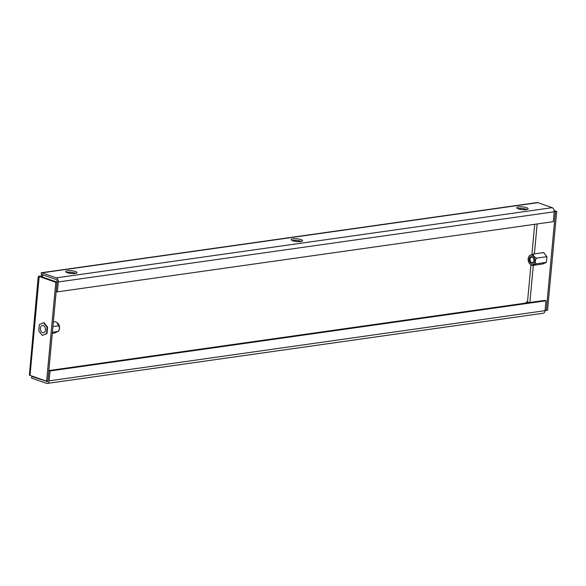 <?xml version="1.0" encoding="UTF-8"?>
<svg xmlns="http://www.w3.org/2000/svg" width="586" height="586" viewBox="0 0 586 586"><rect width="100%" height="100%" fill="white"/><g stroke="black" fill="none" stroke-linecap="round" stroke-linejoin="round"><path stroke-width="0.88" d="M75.191 273.472A5.692 1.384 5.3 0 0 76.993 272.644A5.692 1.384 5.3 0 0 73.653 271.047A5.692 1.384 5.3 0 0 67.471 270.761A5.692 1.384 5.3 0 0 65.669 271.589A5.692 1.384 5.3 0 0 69.009 273.186A5.692 1.384 5.3 0 0 75.191 273.472M75.799 273.362A5.692 1.384 5.3 0 0 67.317 272.409A5.692 1.384 5.3 0 0 66.709 272.519M526.338 209.627A5.692 1.384 5.3 0 0 528.14 208.792A5.692 1.384 5.3 0 0 524.792 207.202A5.692 1.384 5.3 0 0 518.61 206.917A5.692 1.384 5.3 0 0 516.808 207.744A5.692 1.384 5.3 0 0 520.156 209.334A5.692 1.384 5.3 0 0 526.338 209.627M526.939 209.517A5.692 1.384 5.3 0 0 518.456 208.565A5.692 1.384 5.3 0 0 517.856 208.667M300.765 241.549A5.692 1.384 5.3 0 0 302.566 240.714A5.692 1.384 5.3 0 0 299.219 239.125A5.692 1.384 5.3 0 0 293.044 238.839A5.692 1.384 5.3 0 0 291.235 239.667A5.692 1.384 5.3 0 0 294.582 241.256A5.692 1.384 5.3 0 0 300.765 241.549M301.372 241.439A5.692 1.384 5.3 0 0 292.89 240.487A5.692 1.384 5.3 0 0 292.282 240.597M530.96 264.733L527.532 301.687A2.842 1.978 109.3 0 0 525.745 303.072M42.155 276.922A2.842 1.978 109.3 0 0 42.595 275.442L43.979 275.244M41.481 274.446L41.438 275.032A2.842 1.978 -70.7 0 1 40.998 276.511M41.438 275.032L42.595 275.442L42.588 274.761M537.12 202.58A3.413 2.307 81.9 0 1 537.128 202.573A3.413 2.307 81.9 0 1 537.911 202.661L41.987 272.842A3.413 2.307 -98.1 0 0 41.203 272.761A3.413 2.307 -98.1 0 0 41.196 272.761L41.452 274.453A1.707 1.157 -98.1 0 0 41.438 274.453M41.987 272.842L56.278 277.859A3.413 2.307 -98.1 0 1 58.285 281.969L57.369 291.857L56.212 291.454L57.128 281.566A1.707 1.157 -98.1 0 0 56.124 279.507L41.833 274.49A1.707 1.157 -98.1 0 0 41.445 274.453M56.278 277.859L552.202 207.671L537.911 202.661M32.552 376.271L31.981 376.446A1.707 1.157 -98.1 0 0 32.355 376.681L33.321 376.542M47.276 383.427L543.2 313.239A3.413 2.307 81.9 0 0 545.039 310.675L545.954 300.786L50.03 370.967L49.114 380.856A3.413 2.307 -98.1 0 1 47.276 383.427A3.413 2.307 -98.1 0 1 46.492 383.339L32.201 378.329A3.413 2.307 -98.1 0 1 31.446 377.867L31.981 376.446M47.4 381.581L32.355 376.681M46.624 381.208L30.025 375.384A3.413 0.835 -174.7 0 1 29.388 375.091L38.097 277.867L38.566 276.204L40.126 276.174A1.707 0.418 5.3 0 0 40.441 276.321L57.04 282.144L47.869 381.032L46.624 381.208L55.802 282.32L57.04 282.144M38.566 276.204A3.413 0.835 5.3 0 0 39.196 276.497L55.802 282.32M527.532 301.687L528.858 302.632M554.166 210.542L556.7 211.429L555.455 211.605L546.284 310.492L545.097 310.082M556.7 211.429L547.529 310.316L546.284 310.492M542.438 264.037L546.35 262.477L546.892 256.646L543.61 252.478L543.185 252.661M554.231 211.18L555.455 211.605M552.202 207.671A3.413 2.307 81.9 0 1 554.21 211.78L553.294 221.669L57.369 291.857M46.646 381.691A1.707 1.157 -98.1 0 0 47.034 381.735A1.707 1.157 -98.1 0 0 47.81 381.039M47.891 380.812A1.707 1.157 -98.1 0 0 47.957 380.453L48.872 370.564L544.797 300.376L545.954 300.786M50.03 370.967L48.872 370.564M40.91 326.549A3.699 2.505 -98.1 0 0 40.771 330.702A3.699 2.505 -98.1 0 0 43.43 332.76A3.699 2.505 -98.1 0 0 44.924 331.647A3.699 2.505 -98.1 0 0 45.056 327.493A3.699 2.505 -98.1 0 0 42.397 325.435A3.699 2.505 -98.1 0 0 40.91 326.549M57.172 322.718A4.93 3.333 81.9 0 1 57.347 322.835A4.93 3.333 81.9 0 1 58.856 330.614A4.93 3.333 81.9 0 1 58.519 331.105L58.153 331.471C59.604 329.391 59.779 327.493 58.681 325.765L56.908 322.527L55.472 321.685L53.348 321.985M47.07 327.281L46.484 333.624L42.324 335.441L38.757 330.914L39.35 324.571L43.503 322.754L47.07 327.281L47.569 327.208L46.983 333.551L46.484 333.624M46.983 333.551L42.324 335.441M47.569 327.208L44.001 322.681L43.503 322.754M58.681 325.765L52.923 326.578M52.286 333.405L54.41 333.104L58.153 331.471L52.388 332.284M529.671 257.576A3.443 2.329 -98.1 0 0 530.11 262.411A3.443 2.329 -98.1 0 0 533.414 262.316A3.443 2.329 -98.1 0 0 533.853 260.982A3.443 2.329 -98.1 0 0 533.472 258.301A3.443 2.329 -98.1 0 0 529.671 257.576M533.524 258.426A2.842 1.926 -98.1 0 0 531.583 257.071A2.842 1.926 -98.1 0 0 530.433 257.921A2.842 1.926 -98.1 0 0 530.33 261.114A2.842 1.926 -98.1 0 0 532.374 262.704A2.842 1.926 -98.1 0 0 533.524 261.847A2.842 1.926 -98.1 0 0 533.868 260.858M534.22 263.341A4.93 3.333 -98.1 0 0 533.795 256.675A4.93 3.333 -98.1 0 0 529.202 256.06A4.93 3.333 -98.1 0 0 528.865 256.551A4.93 3.333 -98.1 0 0 530.374 264.33A4.93 3.333 -98.1 0 0 534.22 263.341M529.576 255.694L533.319 254.06C533.106 255.599 534.176 256.954 536.527 258.133C535.069 260.213 534.893 262.118 536 263.846L546.357 262.374M536 263.846L532.256 265.48L542.951 263.964M536.527 258.133L546.892 256.668M533.319 254.06L543.698 252.588M532.256 265.48L530.557 264.447M534.71 224.306L531.912 254.485M30.025 375.384L39.196 276.497M529.883 302.486L533.326 265.326M534.388 253.906L537.164 223.955M58.285 281.969L554.21 211.78M545.039 310.675L49.114 380.856M537.128 202.573L41.203 272.761M57.347 322.835L56.908 322.527M529.202 256.06L529.656 255.503M530.374 264.33L530.821 264.638"/></g></svg>
